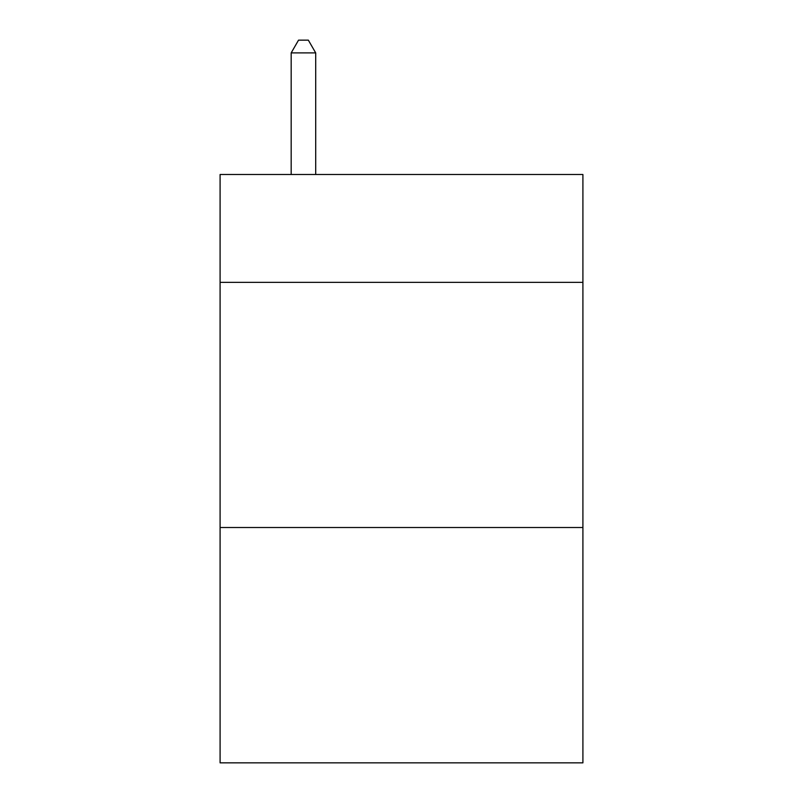 <?xml version="1.0" encoding="UTF-8"?>
<svg xmlns="http://www.w3.org/2000/svg" width="803" height="803" viewBox="0 0 803 803"><rect width="100%" height="100%" fill="white"/><g stroke="black" fill="none" stroke-linecap="round" stroke-linejoin="round"><path stroke-width="1.2" d="M582.908 282.355L582.908 174.492L220.092 174.492L220.092 282.355L582.908 282.355L582.908 762.85L220.092 762.85L220.092 282.355M582.908 527.511L220.092 527.511M315.699 174.492L315.699 52.898L291.178 52.898L291.178 174.492M291.178 52.898L298.535 40.15L308.342 40.15L315.699 52.898"/></g></svg>
